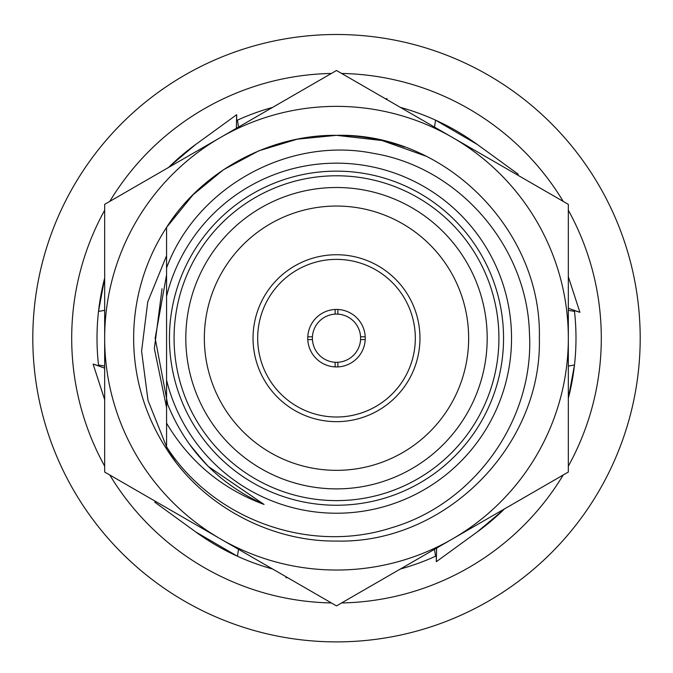 <?xml version="1.0" encoding="UTF-8"?>
<svg xmlns="http://www.w3.org/2000/svg" width="673" height="673" viewBox="0 0 673 673"><rect width="100%" height="100%" fill="white"/><g stroke="black" fill="none" stroke-linecap="round" stroke-linejoin="round"><path stroke-width="1.01" d="M166.568 296.255L166.568 380.144A175.03 175.03 0 0 0 435.944 482.238A175.03 175.03 0 0 0 435.944 194.161A175.03 175.03 0 0 0 166.568 296.255L166.568 227.415A202.851 202.851 0 0 0 166.568 448.975L175.258 461.283L166.568 448.975C201.723 504.969 269.764 541.849 336.5 541.05C444.828 543.885 542.194 446.527 539.351 338.199C542.194 229.872 444.828 132.505 336.5 135.34C269.764 134.55 201.723 171.422 166.568 227.415L193.058 194.758L223.478 169.747L258.869 150.786L297.306 139.168L336.5 135.34L382.062 140.522L426.085 156.195L382.062 140.522L336.5 135.34L297.306 139.168L258.869 150.786L223.478 169.747L193.058 194.758L166.568 227.415L193.058 194.758L223.478 169.747L258.869 150.786L297.306 139.168L336.5 135.34L382.062 140.522L426.085 156.195L382.062 140.522L336.5 135.34L297.306 139.168L258.869 150.786L223.478 169.747L193.058 194.758L166.568 227.415L175.258 215.108L166.568 227.415L175.258 215.108L166.568 227.415L193.058 194.758L223.478 169.747L258.869 150.786L297.306 139.168L336.5 135.34L382.062 140.522L426.085 156.195L382.062 140.522L336.5 135.34L297.306 139.168L258.869 150.786L223.478 169.747L193.058 194.758L223.478 169.747L258.869 150.786L297.306 139.168L336.5 135.34L382.062 140.522L426.085 156.195L382.062 140.522L336.5 135.34L297.306 139.168L258.869 150.786L223.478 169.747L193.058 194.758L223.478 169.747L258.869 150.786L297.306 139.168L336.5 135.34L382.062 140.522L426.085 156.195L382.062 140.522L336.5 135.34L297.306 139.168L258.869 150.786L223.478 169.747L193.058 194.758L166.568 227.415C201.723 171.422 269.764 134.55 336.5 135.34C444.828 132.505 542.194 229.872 539.351 338.199C542.194 446.527 444.828 543.885 336.5 541.05C269.764 541.849 201.723 504.969 166.568 448.975C201.723 504.969 269.764 541.849 336.5 541.05C444.828 543.885 542.194 446.527 539.351 338.199C542.194 229.872 444.828 132.505 336.5 135.34C269.764 134.55 201.723 171.422 166.568 227.415C201.723 171.422 269.764 134.55 336.5 135.34C444.828 132.505 542.194 229.872 539.351 338.199C542.194 446.527 444.828 543.885 336.5 541.05C269.764 541.849 201.723 504.969 166.568 448.975C201.723 504.969 269.764 541.849 336.5 541.05C444.828 543.885 542.194 446.527 539.351 338.199C542.194 229.872 444.828 132.505 336.5 135.34C269.764 134.55 201.723 171.422 166.568 227.415C201.723 171.422 269.764 134.55 336.5 135.34C444.828 132.505 542.194 229.872 539.351 338.199C542.194 446.527 444.828 543.885 336.5 541.05C269.764 541.849 201.723 504.969 166.568 448.975C201.723 504.969 269.764 541.849 336.5 541.05C444.828 543.885 542.194 446.527 539.351 338.199C542.194 229.872 444.828 132.505 336.5 135.34C269.764 134.55 201.723 171.422 166.568 227.415C201.723 171.422 269.764 134.55 336.5 135.34C444.828 132.505 542.194 229.872 539.351 338.199C542.194 446.527 444.828 543.885 336.5 541.05C269.764 541.849 201.723 504.969 166.568 448.975L166.568 423.174L166.568 448.975M220.584 137.427A231.832 231.832 0 0 0 220.584 538.972A231.832 231.832 0 0 0 568.332 338.199A231.832 231.832 0 0 0 220.584 137.427L104.668 204.348L104.668 472.042L336.5 605.893L568.332 472.042L568.332 204.348L336.5 70.497L220.584 137.427M162.033 288.742L154.353 348.555L166.568 407.594M166.568 274.887L155.16 338.199L167.72 404.523L166.568 401.672L166.568 380.144M189.18 443.944L205.038 463.1M206.249 464.37L208.268 466.423L263.892 504.363M166.568 446.83L148.018 400.46L141.591 351.146L147.749 301.849L166.568 255.715M286.42 576.98L285.89 577.686L286.429 576.98M287.649 577.686L285.89 577.686M504.456 508.923A239.495 239.495 0 0 1 474.507 533.925L436.323 561.703L436.314 555.898A239.495 239.495 0 0 1 400.376 569.013M272.624 569.013A239.495 239.495 0 0 1 192.991 529.929L154.782 502.201L156.17 501.78L154.782 502.201M104.668 399.703L93.093 364.068L98.611 365.851A239.495 239.495 0 0 1 104.668 278.109L98.51 311.389L104.668 310.337M168.544 167.468A239.495 239.495 0 0 1 198.493 142.466L236.677 114.696L236.686 120.492A239.495 239.495 0 0 1 272.624 107.377M385.351 98.704L387.11 98.704L386.58 99.411M400.376 107.377A239.495 239.495 0 0 1 480.009 146.462L518.218 174.189L516.83 174.618L518.218 174.189M568.332 276.687L579.907 312.322L574.389 310.539A239.495 239.495 0 0 1 568.332 398.29L574.49 365.002L568.332 366.062M568.332 210.237A264.8 264.8 0 0 1 568.332 466.153M563.225 474.987A264.8 264.8 0 0 1 341.606 602.949M331.394 602.949A264.8 264.8 0 0 1 109.775 474.987M104.668 466.153A264.8 264.8 0 0 1 104.668 210.237M109.775 201.404A264.8 264.8 0 0 1 331.394 73.45M341.606 73.45A264.8 264.8 0 0 1 563.225 201.404M195.734 531.948L237.468 556.251L238.478 549.294M477.266 531.948L503.429 509.924M477.266 144.443L435.532 120.139L434.522 127.096M195.734 144.443L169.571 166.467M93.093 364.068L104.668 368.123M104.668 366.062L98.51 365.002M236.677 114.696L236.366 128.307M238.478 127.096L237.468 120.139M387.11 98.704L386.571 99.411M579.907 312.322L568.332 308.268M568.332 310.337L574.49 311.389M436.323 561.703L436.634 548.083M434.522 549.294L435.532 556.251M335.112 366.911L335.112 362.267A24.11 24.11 0 0 0 337.888 362.267L337.888 366.911M335.112 362.267A24.11 24.11 0 0 1 312.432 339.587L307.788 339.587M307.788 336.803L312.432 336.803A24.11 24.11 0 0 0 312.432 339.587M312.432 336.803A24.11 24.11 0 0 1 335.112 314.123L335.112 309.479M337.888 309.479L337.888 314.123A24.11 24.11 0 0 0 335.112 314.123M337.888 314.123A24.11 24.11 0 0 1 360.568 336.803L365.212 336.803M365.212 339.587L360.568 339.587A24.11 24.11 0 0 0 360.568 336.803M360.568 339.587A24.11 24.11 0 0 1 337.888 362.267M166.568 267.888C196.777 186.581 289.146 136.139 373.809 153.436C459.365 167.577 527.186 246.798 529.432 333.042C534.631 419.515 474.515 503.555 391.703 527.716C309.479 554.468 213.156 519.598 166.568 446.805L166.568 423.174C189.416 461.67 221.905 488.758 264.06 504.439C218.683 483.837 186.572 450.531 167.72 404.523M336.5 488.884A150.693 150.693 0 0 0 467.003 262.849A150.693 150.693 0 0 0 205.997 262.849A150.693 150.693 0 0 0 336.5 488.884M404.347 147.025A202.851 202.851 0 0 0 336.5 135.34M166.568 401.503L166.568 423.174M264.06 504.439L208.268 466.423L193.412 449.598M336.5 34.5A303.7 303.7 0 0 1 599.508 490.045A303.7 303.7 0 0 1 73.492 490.045A303.7 303.7 0 0 1 336.5 34.5M336.5 171.144A167.047 167.047 0 0 1 481.17 421.719A167.047 167.047 0 0 1 191.83 421.719A167.047 167.047 0 0 1 336.5 171.144A167.047 167.047 0 0 1 481.17 421.719A167.047 167.047 0 0 1 191.83 421.719A167.047 167.047 0 0 1 336.5 171.144M336.5 470.343A132.144 132.144 0 0 0 450.944 272.128A132.144 132.144 0 0 0 222.056 272.128A132.144 132.144 0 0 0 336.5 470.343M336.5 309.445A28.746 28.746 0 0 1 361.393 352.568A28.746 28.746 0 0 1 311.607 352.568A28.746 28.746 0 0 1 336.5 309.445M336.5 254.739A83.46 83.46 0 0 1 408.78 379.925A83.46 83.46 0 0 1 264.22 379.925A83.46 83.46 0 0 1 336.5 254.739A83.46 83.46 0 0 1 408.78 379.925A83.46 83.46 0 0 1 264.22 379.925A83.46 83.46 0 0 1 336.5 254.739M336.5 175.779A162.412 162.412 0 0 0 195.843 419.405A162.412 162.412 0 0 0 477.157 419.405A162.412 162.412 0 0 0 336.5 175.779M336.5 259.374A78.825 78.825 0 0 0 268.241 377.603A78.825 78.825 0 0 0 404.759 377.603A78.825 78.825 0 0 0 336.5 259.374"/></g></svg>
